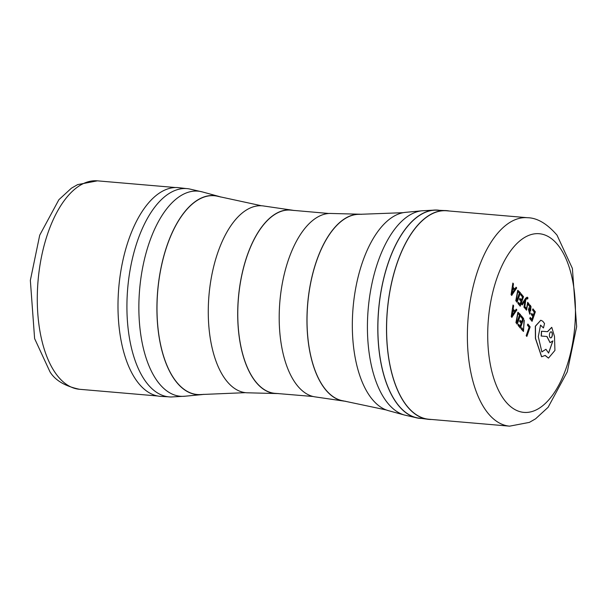 <?xml version="1.0" encoding="UTF-8"?>
<svg xmlns="http://www.w3.org/2000/svg" width="607" height="607" viewBox="0 0 607 607"><rect width="100%" height="100%" fill="white"/><g stroke="black" fill="none" stroke-linecap="round" stroke-linejoin="round"><path stroke-width="0.91" d="M527.893 324.039L527.392 325.109L529.092 327.279L526.186 335.717L526.868 336.43L530.146 326.915L527.893 324.039L527.521 325.124L529.221 327.294L526.322 335.724L526.868 336.43M524.289 320.109L523.522 330.147L521.77 327.734L521.322 329.017L523.507 331.46L523.985 321.3M523.462 330.14L524.084 321.3M521.77 327.734L521.322 329.017M523.439 331.452L521.193 329.002M521.375 315.701L520.996 316.786L522.741 319.016L521.641 322.218L520.116 320.268L519.736 321.353L521.269 323.303L520.214 326.354L518.568 324.244L518.188 325.344L520.389 328.152L523.666 318.637L521.238 315.686L520.867 316.771L522.612 319.001L521.55 322.097M520.116 320.268L519.607 321.346L521.132 323.296L520.123 326.232M518.568 324.244L518.059 325.329L520.389 328.152M517.285 324.184L520.563 314.669L517.961 312.256L516.071 322.628L517.156 324.176L515.942 322.62L517.892 312.248M513.006 305.01L511.231 316.596L511.815 317.355L516.853 309.919L516.246 309.145L514.933 311.224L513.158 308.948L513.621 305.791L513.006 305.01L511.36 316.611L511.951 317.362M516.246 309.145L514.857 311.125M533.052 308.88L532.673 309.965L534.426 312.195L533.318 315.397L531.793 313.447L531.413 314.532L532.946 316.482L531.899 319.532L530.245 317.423L529.873 318.523L532.066 321.331L535.344 311.816L532.923 308.864L532.544 309.949L534.289 312.18L533.227 315.276M531.793 313.447L531.284 314.525L532.817 316.475L531.8 319.411M530.245 317.423L529.736 318.508L532.066 321.331M530.086 305.093L528.454 309.456L529.805 314.168L530.465 313.007L529.881 313.091L529.137 310.094L530.586 311.163L531.011 306.482L530.26 306.823L530.624 305.776L530.086 305.093L528.583 309.464M529.736 314.16L528.454 309.456M529.812 313.083L530.465 313.007M529.001 310.086L530.139 310.966M530.328 306.641L530.943 306.482M530.518 311.156L530.002 310.959M526.504 308.978L527.68 302.324M525.556 307.218L525.025 308.364L526.58 310.162L527.726 303.606L528.856 305.632L529.281 304.403L527.741 302.324L526.565 308.993L525.556 307.218L525.161 308.371M528.856 305.632L527.665 303.606M526.512 310.154L525.025 308.364M525.04 300.419L523.955 307.203L524.683 307.977L525.821 299.661L527.111 298.341M526.481 298.727L527.62 298.993L527.043 298.341M527.62 298.993L527.984 297.931L527.248 297.18L525.837 298.181L521.754 304.236L522.308 304.942L521.625 304.221L525.708 298.166L527.179 297.172M521.223 293.765L520.852 294.85L522.597 297.081L521.496 300.283L519.964 298.333L519.592 299.418L521.117 301.375L520.07 304.418L518.424 302.309L518.044 303.409L520.245 306.216L523.522 296.702L521.094 293.75L520.723 294.835L522.468 297.066L521.398 300.162M519.964 298.333L519.463 299.41L520.988 301.36L519.979 304.297M518.424 302.309L517.915 303.394L520.245 306.216M517.141 302.256L520.419 292.733L517.809 290.321L515.92 300.693L517.012 302.24L515.791 300.685L517.748 290.321M512.862 283.074L511.079 294.661L511.671 295.419L516.701 287.991L516.094 287.21L514.789 289.289L513.006 287.02L513.469 283.856L512.862 283.074L511.208 294.676L511.8 295.427M516.094 287.21L514.713 289.19M540.754 320.246L535.306 326.232L535.42 338.418L541.588 356.764M545.094 355.482L548.424 358.092M551.71 327.348L547.446 331.672L541.474 331.247L541.178 336.035L547.006 336.506L550.094 342.621L552.886 340.899L548.607 353.092L545.936 349.268L541.861 351.931L538.295 336.68L540.556 325.109L543.47 327.947L544.532 323.508L542.741 321.217L540.814 320.246L535.442 326.24L535.549 338.433L541.656 356.772L545.177 355.414L548.493 358.1L554.935 350.421L554.479 336.407L551.778 327.355L547.575 331.68L541.603 331.255L541.307 336.05M546.877 336.498L550.025 342.614M552.795 341.035L548.538 353.092M545.936 349.268L541.801 351.923M540.496 325.102L543.402 327.939M550.572 337.887A3.05 1.472 94.9 0 0 551.953 336.361A3.05 1.472 94.9 0 0 551.095 331.817M516.982 322.378L519.509 315.041L517.839 313.531M512.824 310.23L514.258 312.066L512.08 315.784L512.961 310.245L514.395 312.074L512.391 315.215M511.951 315.777L512.262 315.208M530.655 310.154L530.639 307.354M516.838 300.442L519.364 293.105L517.695 291.595M512.68 288.295L514.114 290.131L511.936 293.849L512.809 288.31L514.243 290.138L512.24 293.28M511.807 293.841L512.111 293.272M428.83 419.232A104.601 50.578 -85.1 0 1 406.599 405.506A104.601 50.578 -85.1 0 1 390.931 286.087A104.601 50.578 -85.1 0 1 446.699 210.788L527.475 217.716A104.601 50.578 -85.1 0 0 471.715 293.006A104.601 50.578 -85.1 0 0 487.383 412.434A104.601 50.578 -85.1 0 0 509.607 426.16L428.83 419.232M449.392 211.016A104.753 50.647 -85.1 0 0 446.706 210.637A104.753 50.647 -85.1 0 0 390.862 286.041A104.753 50.647 -85.1 0 0 406.561 405.635A104.753 50.647 94.9 0 0 428.815 419.384A104.753 50.647 94.9 0 0 431.524 419.467M428.815 419.384L417.95 417.98A104.374 50.464 -85.1 0 1 397.851 404.55A104.374 50.464 -85.1 0 1 381.795 287.475A104.374 50.464 -85.1 0 1 435.758 210.174L446.706 210.637M435.773 210.022L421.804 210.796A102.94 49.774 -85.1 0 0 370.778 289.569A102.94 49.774 -85.1 0 0 387.114 402.35A102.94 49.774 94.9 0 0 404.3 414.991L417.935 418.124A104.525 50.54 94.9 0 1 397.813 404.679A104.525 50.54 -85.1 0 1 381.727 287.437A104.525 50.54 -85.1 0 1 435.773 210.022A104.525 50.54 -85.1 0 1 438.778 210.204M417.935 418.124A104.525 50.54 94.9 0 0 420.924 418.458M421.804 210.796L405.802 212.329A99.905 48.302 -85.1 0 0 355.71 288.158A99.905 48.302 -85.1 0 0 371.446 398.306A99.905 48.302 94.9 0 0 388.791 410.757L404.3 414.991M245.478 392.661L201.198 394.52A99.76 48.234 -85.1 0 1 176.076 381.424A99.76 48.234 -85.1 0 1 161.97 263.681A99.76 48.234 -85.1 0 1 218.186 196.395L261.503 205.765M386.272 409.96L343.016 400.81A93.653 45.282 -85.1 0 1 324.942 388.753A93.653 45.282 -85.1 0 1 310.549 283.659A93.653 45.282 -85.1 0 1 359.003 214.339L403.177 212.685M313.166 396.508L275.661 393.382A91.938 44.455 -85.1 0 1 255.365 381.264A91.938 44.455 -85.1 0 1 241.745 275.548A91.938 44.455 -85.1 0 1 291.36 210.197L328.857 213.489M201.198 394.671L185.196 396.204A102.94 49.774 94.9 0 1 158.556 382.759A102.94 49.774 -85.1 0 1 144.155 260.562A102.94 49.774 -85.1 0 1 202.7 192.009L218.209 196.243A99.905 48.302 -85.1 0 0 161.902 263.635A99.905 48.302 -85.1 0 0 176.038 381.553A99.905 48.302 94.9 0 0 201.198 394.671A99.905 48.302 94.9 0 0 203.823 394.315M218.209 196.243A99.905 48.302 -85.1 0 1 220.728 197.04M185.196 396.204L171.227 396.978A104.525 50.54 94.9 0 1 146.917 383.169A104.525 50.54 -85.1 0 1 131.696 261.769A104.525 50.54 -85.1 0 1 189.065 188.876L202.7 192.009M168.222 396.796L160.294 396.363A104.753 50.647 94.9 0 1 138.032 382.615A104.753 50.647 -85.1 0 1 122.341 263.021A104.753 50.647 -85.1 0 1 178.185 187.616L186.076 188.542M291.375 210.045A92.089 44.523 -85.1 0 0 241.685 275.502A92.089 44.523 -85.1 0 0 255.327 381.393A92.089 44.523 94.9 0 0 275.646 393.526L247.99 392.812A93.804 45.35 94.9 0 1 226.214 380.422A93.804 45.35 -85.1 0 1 212.549 271.511A93.804 45.35 -85.1 0 1 263.999 206.046L291.375 210.045A92.089 44.523 -85.1 0 1 293.834 210.492M275.646 393.526A92.089 44.523 94.9 0 0 278.143 393.511M345.497 401.235A93.804 45.35 94.9 0 1 343.001 400.954A93.804 45.35 94.9 0 1 324.904 388.882A93.804 45.35 -85.1 0 1 310.481 283.621A93.804 45.35 -85.1 0 1 359.01 214.188A93.804 45.35 -85.1 0 1 361.522 214.339M343.001 400.954L315.625 396.955A92.089 44.523 94.9 0 1 296.815 384.944A92.089 44.523 -85.1 0 1 282.862 280.563A92.089 44.523 -85.1 0 1 331.354 213.474L359.01 214.188M549.714 333.342A3.05 1.472 -85.1 0 1 551.164 331.817A3.05 1.472 -85.1 0 1 552.082 336.369A3.05 1.472 -85.1 0 1 550.64 337.894A3.05 1.472 -85.1 0 1 549.714 333.342M517.111 322.385L516.466 321.566L517.908 313.531L519.638 315.048L517.111 322.385M530.237 309.889L529.448 309.183L530.708 307.354L530.715 310.162L530.237 309.889M522.308 304.942L525.169 300.435L524.084 307.21L524.683 307.977M516.967 300.45L516.322 299.63L517.756 291.595L519.493 293.113L516.967 300.45M558.288 245.486A89.661 43.355 -85.1 0 1 566.377 367.523A89.661 43.355 -85.1 0 1 504.865 400.62A89.661 43.355 -85.1 0 1 496.776 278.583A89.661 43.355 -85.1 0 1 558.288 245.486M157.608 395.984L79.525 389.284A104.601 50.578 -85.1 0 1 57.293 375.558A104.601 50.578 -85.1 0 1 41.625 256.139A104.601 50.578 -85.1 0 1 97.393 180.84L175.476 187.533M527.475 217.716C537.241 217.875 547.089 223.687 557.021 235.159L572.386 268.408L576.65 326.627L567.279 371.825L548.121 407.289L535.602 418.8L529.387 422.381L509.607 426.16M79.525 389.284C65.116 386.257 55.267 380.437 49.979 371.841L34.614 338.592L30.35 280.373L39.721 235.175L58.879 199.711L71.398 188.2L77.613 184.619L97.393 180.84"/></g></svg>
